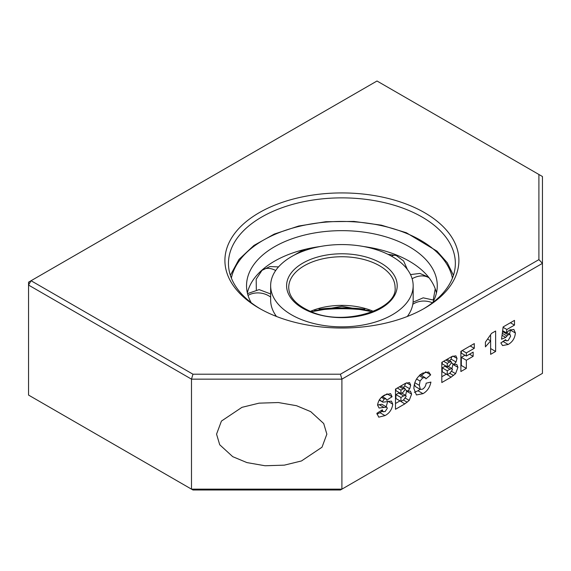 <?xml version="1.0" encoding="UTF-8"?>
<svg xmlns="http://www.w3.org/2000/svg" width="571" height="571" viewBox="0 0 571 571"><rect width="100%" height="100%" fill="white"/><g stroke="black" fill="none" stroke-linecap="round" stroke-linejoin="round"><path stroke-width="0.86" d="M407.301 316.477A71.261 41.141 0 0 0 413.161 300.139L413.161 285.714A71.261 41.141 0 0 0 382.627 251.954A71.261 41.141 0 0 0 308.918 249.242A71.261 41.141 0 0 0 270.647 285.714A71.261 41.141 0 0 0 301.181 319.475A71.261 41.141 0 0 0 374.89 322.18A71.261 41.141 0 0 0 413.161 285.714M432.618 302.694A95.364 55.059 0 0 0 437.272 285.714A95.364 55.059 0 0 0 396.402 240.527A95.364 55.059 0 0 0 297.762 236.908A95.364 55.059 0 0 0 246.536 285.714A95.364 55.059 0 0 0 251.19 302.694M247.357 292.923A95.364 55.059 180 0 1 276.221 260.219A95.364 55.059 180 0 1 320.231 246.522M363.577 246.522A95.364 55.059 180 0 1 396.402 254.959A95.364 55.059 180 0 1 407.587 260.219A95.364 55.059 180 0 1 436.444 292.923M270.647 285.714L270.647 300.139A71.261 41.141 0 0 0 276.507 316.477M424.631 212.712A116.991 67.542 0 0 0 259.177 212.712A116.991 67.542 0 0 0 259.177 308.233L259.177 308.233A116.991 67.542 0 0 0 424.631 308.233A116.991 67.542 0 0 0 424.631 212.712M260.447 308.954A113.443 65.501 180 0 1 228.457 263.367A113.443 65.501 180 0 1 298.49 202.855A113.443 65.501 180 0 1 422.119 217.051A113.443 65.501 180 0 1 455.351 263.367A113.443 65.501 180 0 1 423.361 308.954M319.018 309.211A113.443 65.501 180 0 1 364.79 309.211M314.478 310.595A116.991 67.542 180 0 1 369.33 310.595M216.559 434.146L219.714 444.759L232.718 456.664L246.922 462.589L265.044 465.758L284.351 465.144L301.467 460.961L322.001 447.221L326.862 434.146L323.707 423.532L310.71 411.634L296.506 405.703L278.377 402.541L259.077 403.155L241.961 407.337L221.427 421.077L216.559 434.146M542.45 309.682L542.45 246.001C542.45 235.402 542.45 222.868 542.45 246.001L542.45 322.872M192.962 374.212L340.437 374.212L538.903 259.627L538.903 174.483L377.003 81.003L31.055 280.732L192.962 374.212L191.492 379.151L341.901 379.151L542.45 263.367L538.903 259.627M340.437 374.212L341.901 379.151L341.901 489.147L191.492 489.147L191.492 379.151L28.55 285.072L31.055 280.732L28.55 282.181L28.55 395.075L192.962 489.997L340.437 489.997L542.45 373.363L542.45 176.525L538.903 174.483M514.485 320.388L503.13 326.94L501.538 339.231L505.692 337.404L508.154 334.792L510.039 334.492L510.624 336.226L508.154 340.559L506.277 340.816L505.628 339.659L500.86 342.935L502.58 345.576L508.211 344.463C512.522 341.965 514.914 338.139 515.392 333L513.857 329.46L509.546 330.052L506.398 332.872L506.87 329.503L514.485 325.106L514.485 320.388M474.287 343.592L460.89 351.329L460.89 371.521L466.343 368.374L466.343 360.244L473.152 356.311L473.152 352.114L466.343 356.047L466.343 352.899L474.287 348.317L474.287 343.592M430.912 382.092L426.144 383.191C425.852 385.789 424.688 387.773 422.676 389.129L420.392 389.458L419.328 385.339L420.063 381.028L422.847 377.752L425.395 377.788L425.916 378.866L430.684 374.862L428.671 372.007L422.697 373.12C416.994 376.674 414.054 381.806 413.882 388.516L416.409 394.954L422.983 393.669C427.201 391.263 429.842 387.409 430.912 382.092M420.035 374.619L425.395 377.788M382.313 409.807L376.86 413.318L378.744 417.165L385.004 415.595C389.429 413.254 392.02 409.464 392.762 404.239L391.421 401.099L382.941 402.191L382.541 401.556L384.247 398.986L385.91 398.708L386.631 400.235L392.077 396.738L390.593 393.647L384.925 394.925C380.864 396.895 378.402 400.271 377.545 405.039L379.073 408.015L386.81 407.144L387.309 408.258L385.111 411.598L382.934 411.641L382.313 409.807M381.057 410.613L383.212 411.862L381.107 410.585M382.941 402.191L379.394 399.736M405.51 383.305L395.489 389.094L395.489 409.279L404.789 403.911L409.25 400.371L411.612 394.083L410.435 391.164L407.765 391.171L409.707 388.737L410.699 385.182L409.543 382.577L405.51 383.305M451.839 356.554L441.811 362.342L441.811 382.534L451.119 377.16L455.579 373.627L457.935 367.331L456.764 364.419L454.095 364.419L456.036 361.993L457.028 358.438L455.865 355.833L451.839 356.554M495.635 351.458L495.635 331.009L491.545 333.364L485.414 342.15L485.414 346.868L490.639 340.844L490.639 354.348L495.635 351.458L490.639 348.574M510.395 322.743L514.485 325.106M503.08 327.319L506.87 329.503M502.644 330.702L506.398 332.872M510.367 329.631L510.381 330.102L515.392 333M510.381 330.102L509.56 334.221M505.221 340.202L503.201 341.565L508.211 344.463M503.201 341.565L501.759 342.322M504.043 331.508L503.144 331.901L508.154 334.792M503.144 331.901L502.423 332.401M502.302 333.328L506.784 335.912M502.052 335.298L505.692 337.404M470.197 345.955L474.287 348.317M462.253 350.544L466.343 352.899M461.325 351.079L461.325 353.156L466.343 356.047M469.519 354.213L473.152 356.311M464.958 355.255L461.325 357.353L466.343 360.244M461.325 357.353L461.325 365.483L466.343 368.374M461.325 365.483L460.89 365.733M420.142 389.315L417.965 390.778L422.983 393.669M417.965 390.778L414.389 392.348M425.616 371.814L430.684 374.862M425.673 371.971L421.505 375.461M419.242 375.668L422.847 377.752M416.523 378.987L420.063 381.028M414.774 382.706L419.328 385.339M414.382 384.076L415.374 386.567L420.392 389.458M385.004 415.595L379.993 412.705L376.967 414.153M377.545 405.06L381.799 404.247L386.81 407.144M387.088 393.854L392.077 396.738M386.981 393.897L382.527 396.752M381.464 397.38L384.247 398.986M379.201 400.028L382.748 402.077M387.738 401.02L392.762 404.239M387.745 401.342L386.16 406.766M382.17 411.256L379.993 412.705M406.531 382.777L410.699 385.182M405.617 383.241L404.696 385.846L409.707 388.737M404.696 385.846L403.44 387.573M405.224 389.7L407.765 391.171M406.566 390.478L406.595 391.185L411.612 394.083M406.595 391.185L405.603 395.296M405.553 398.237L409.25 400.371M403.362 400.014L407.209 402.234M400.007 400.878L404.789 403.911M399.779 401.013L395.489 403.49M452.853 356.033L457.028 358.438M451.939 356.497L451.019 359.095L456.036 361.993M451.019 359.095L449.77 360.822M451.554 362.956L454.095 364.419M452.889 363.727L452.924 364.441L457.935 367.331M452.924 364.441L451.925 368.552M451.882 371.485L455.579 373.627M449.691 373.27L453.531 375.482M446.329 374.133L451.119 377.16M446.101 374.269L441.811 376.746M490.625 335.57L490.625 340.837L488.098 339.374M399.536 386.753L403.169 388.851L404.875 388.401L405.253 389.315L403.14 392.277L400.935 393.547L395.924 390.657L395.924 388.837M398.629 393.026L403.64 395.917L405.724 395.375L406.159 396.374L403.654 399.843L400.935 401.413L395.924 398.522L395.924 394.59L399.365 392.641M445.865 360.001L449.498 362.1L451.204 361.657L451.575 362.571L449.47 365.526L447.264 366.803L442.247 363.905L442.247 362.093M444.959 366.275L449.969 369.173L452.054 368.623L452.489 369.623L449.984 373.099L447.264 374.669L442.247 371.771L442.247 367.838L445.694 365.897M400.935 393.547L400.935 390.136L397.302 388.044M400.935 390.136L403.169 388.851M400.935 401.413L400.935 397.48L395.924 394.59M400.935 397.48L403.64 395.917M447.264 366.803L447.264 363.392L443.631 361.293M447.264 363.392L449.498 362.1M447.264 374.669L447.264 370.736L442.247 367.838M447.264 370.736L449.969 369.173M412.126 278.734A18.079 13.361 -39.1 0 1 417.322 276.564A18.079 13.361 140.9 0 1 429.164 277.927M412.79 304.322A18.079 14.71 8.4 0 1 424.917 301.074A18.079 14.71 -171.6 0 1 432.475 302.808M407.373 269.469L403.647 261.011L396.26 255.515A18.079 8.437 111.9 0 0 391.492 256.165M270.647 297.084A18.079 14.71 -171.6 0 0 258.891 292.93A18.079 14.71 8.4 0 0 248.021 295.385M275.679 270.526A18.079 12.112 -129.7 0 0 273.538 269.512A18.079 12.112 50.3 0 0 261.996 270.354L269.862 266.571L278.534 266.9M306.085 250.148L301.774 250.769A18.079 6.274 74.8 0 1 303.644 251.004M373.513 259.512A55.308 31.933 180 0 1 387.288 303.958A55.308 31.933 180 0 1 310.296 311.916A55.308 31.933 180 0 1 296.52 267.464A55.308 31.933 180 0 1 373.513 259.512M372.292 262.253A53.174 30.706 180 0 1 395.082 287.449C397.973 309.411 344.292 326.748 311.088 311.673C296.385 305.235 288.933 297.163 288.726 287.449A53.174 30.706 180 0 1 317.29 260.233A53.174 30.706 180 0 1 372.292 262.253M373.47 311.366A53.174 30.706 0 0 0 372.292 310.881A53.174 30.706 0 0 0 310.339 311.366M452.439 278.106A111.316 64.266 0 0 0 405.524 232.975A111.316 64.266 0 0 0 231.369 278.106M379.13 404.625L384.147 407.516M435.223 288.79L433.289 299.811M270.647 293.958L259.148 289.611L247.529 293.63M453.453 275.301L447.25 262.717L437.029 251.169L406.316 232.732L381.364 225.174L353.991 221.427L325.877 221.712L298.74 226.016L274.258 234.081L253.924 245.437L238.971 259.434L230.356 275.301M428.585 277.185L419.906 273.43L410.506 274.58M433.924 300.16L423.182 297.834L413.076 302.173M396.26 255.515L387.895 254.288M275.008 315.884L275.443 314.971M261.996 270.354L256.186 279.183L256.322 289.797M301.774 250.769L293.794 255.365M372.499 311.766L341.901 306.277L311.309 311.766M505.014 340.08L506.277 340.816M506.677 332.55L510.039 334.492M382.342 396.645L385.91 398.708M379.194 400.035L382.827 402.134M400.778 386.032L404.875 388.401M401.748 393.076L405.724 395.375M447.107 359.287L451.204 361.657M448.078 366.332L452.054 368.623"/></g></svg>
